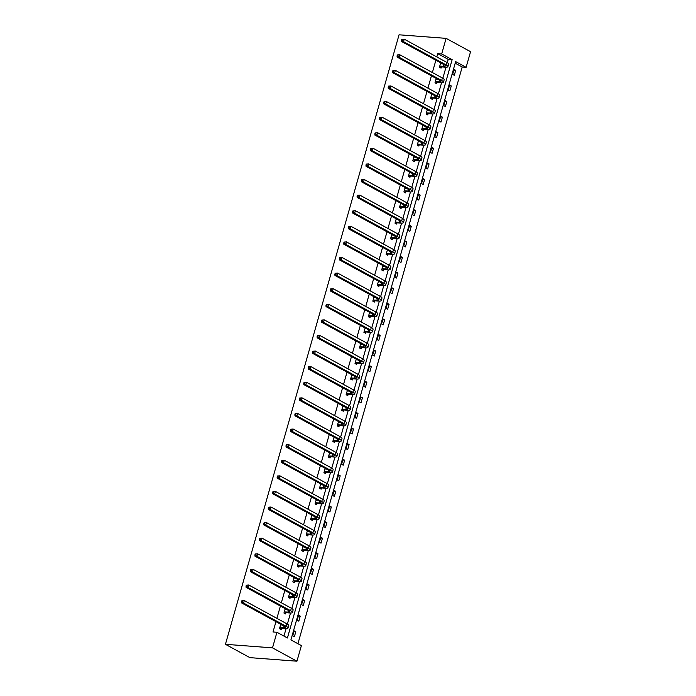 <?xml version="1.0" encoding="UTF-8"?>
<svg xmlns="http://www.w3.org/2000/svg" width="696" height="696" viewBox="0 0 696 696"><rect width="100%" height="100%" fill="white"/><g stroke="black" fill="none" stroke-linecap="round" stroke-linejoin="round"><path stroke-width="1.04" d="M446.119 38.358L470.566 51.695L466.12 67.294L455.654 61.579L290.911 639.894L301.385 645.601L296.94 661.2L249.881 657.642L225.434 644.305L399.06 34.8L446.119 38.358L441.682 53.957L437.758 53.662L436.818 56.942M297.914 643.713L462.196 66.999L466.12 67.294M285.917 612.819L285.595 613.942L283.942 613.045L285.186 608.678M294.8 581.63L294.478 582.752L292.833 581.856L294.077 577.489M303.682 550.44L303.369 551.563L301.716 550.658L302.96 546.299M312.574 519.251L312.252 520.373L310.599 519.468L311.843 515.11M321.456 488.061L321.134 489.184L319.481 488.279L320.725 483.911M330.339 456.872L330.017 457.994L328.373 457.089L329.608 452.722M339.222 425.682L338.909 426.805L337.255 425.9L338.5 421.532M348.113 394.493L347.791 395.615L346.138 394.71L347.382 390.343M356.996 363.303L356.674 364.426L355.021 363.521L356.265 359.153M365.879 332.114L365.557 333.236L363.904 332.331L365.148 327.964M374.761 300.924L374.439 302.047L372.795 301.142L374.039 296.774M383.644 269.735L383.331 270.857L381.678 269.952L382.922 265.585M392.535 238.537L392.213 239.668L390.56 238.763L391.805 234.395M401.418 207.347L401.096 208.469L399.443 207.573L400.687 203.206M410.301 176.158L409.979 177.28L408.334 176.384L409.579 172.016M419.183 144.968L418.87 146.09L417.217 145.194L418.461 140.827M428.075 113.779L427.753 114.901L426.1 114.005L427.344 109.637M436.957 82.589L436.636 83.711L434.983 82.815L436.227 78.448M283.942 636.092L286.073 628.61M287.361 624.086L290.519 613.011M291.807 608.487L294.965 597.42M296.252 592.896L299.402 581.821M300.689 577.297L303.848 566.231M305.135 561.707L308.285 550.632M309.572 546.108L312.73 535.041M314.018 530.517L317.176 519.442M318.464 514.918L321.613 503.852M322.9 499.328L326.059 488.253M327.346 483.729L330.496 472.654M331.783 468.138L334.941 457.063M336.229 452.539L339.387 441.464M340.675 436.949L343.824 425.874M345.112 421.35L348.27 410.275M349.557 405.759L352.707 394.684M354.003 390.16L357.152 379.085M358.44 374.57L361.598 363.495M362.886 358.971L366.035 347.896M367.323 343.38L370.481 332.305M371.768 327.781L374.926 316.706M376.214 312.182L379.363 301.116M380.651 296.592L383.809 285.517M385.097 280.993L388.246 269.926M389.534 265.402L392.692 254.327M393.98 249.803L397.138 238.737M398.425 234.213L401.575 223.138M402.862 218.614L406.02 207.547M407.308 203.023L410.457 191.948M411.754 187.424L414.903 176.349M416.191 171.834L419.349 160.759M420.636 156.235L423.786 145.16M425.073 140.644L428.231 129.569M429.519 125.045L432.677 113.97M433.965 109.455L437.114 98.38M438.402 93.856L441.56 82.781M442.847 78.265L445.997 67.19M447.284 62.666L448.224 59.369L437.758 53.662M435.879 60.239L432.381 72.532M431.442 75.829L427.936 88.131M426.996 91.428L423.49 103.73M422.55 107.019L419.053 119.321M418.113 122.618L414.607 134.92M413.668 138.217L410.17 150.51M409.231 153.807L405.725 166.109M404.785 169.406L401.279 181.7M400.339 184.997L396.842 197.299M395.902 200.596L392.396 212.889M391.457 216.186L387.95 228.488M387.019 231.785L383.513 244.079M382.574 247.376L379.068 259.678M378.128 262.975L374.631 275.268M373.691 278.565L370.185 290.867M369.245 294.164L365.739 306.457M364.8 309.755L361.302 322.057M360.363 325.354L356.857 337.647M355.917 340.944L352.42 353.246M351.48 356.543L347.974 368.837M347.034 372.134L343.528 384.436M342.589 387.733L339.091 400.035M338.152 403.323L334.645 415.625M333.706 418.922L330.2 431.224M329.269 434.522L325.763 446.815M324.823 450.112L321.317 462.414M320.377 465.711L316.88 478.004M315.94 481.301L312.434 493.603M311.495 496.9L307.989 509.194M307.049 512.491L303.552 524.793M302.612 528.09L299.106 540.383M298.166 543.68L294.669 555.982M293.729 559.279L290.223 571.573M289.284 574.87L285.778 587.172M284.838 590.469L281.341 602.762M280.401 606.059L276.895 618.361M275.955 621.659L273.015 631.968L276.938 632.273L287.413 637.98L452.148 59.665L441.682 53.957M441.394 66.999L441.081 68.121L439.428 67.216L440.672 62.849M432.512 98.188L432.19 99.311L430.546 98.406L431.79 94.038M423.629 129.378L423.307 130.5L421.654 129.595L422.898 125.228M414.746 160.567L414.425 161.689L412.772 160.785L414.016 156.417M405.864 191.757L405.542 192.879L403.889 191.974L405.133 187.607M396.972 222.946L396.659 224.069L395.006 223.164L396.25 218.805M388.09 254.136L387.768 255.258L386.115 254.353L387.359 249.995M379.207 285.325L378.885 286.447L377.232 285.551L378.476 281.184M370.324 316.515L370.002 317.637L368.349 316.741L369.593 312.374M361.433 347.704L361.12 348.827L359.467 347.93L360.711 343.563M352.55 378.894L352.228 380.016L350.584 379.12L351.828 374.752M343.667 410.083L343.345 411.205L341.692 410.309L342.937 405.942M334.785 441.273L334.463 442.395L332.81 441.499L334.054 437.131M325.902 472.462L325.58 473.584L323.927 472.688L325.171 468.321M317.011 503.652L316.697 504.774L315.044 503.878L316.288 499.51M308.128 534.841L307.806 535.972L306.153 535.067L307.397 530.7M299.245 566.039L298.923 567.162L297.27 566.257L298.514 561.889M290.363 597.229L290.041 598.351L288.388 597.446L289.632 593.079M281.471 628.418L281.158 629.541L279.505 628.636L280.749 624.268M276.938 632.273L272.501 647.863L225.434 644.305M272.501 647.863L296.94 661.2M462.196 66.999L455.193 63.171M292.72 635.848L294.138 630.846L295.791 631.75L294.365 636.744L292.72 635.848M297.157 620.249L298.584 615.255L300.237 616.151L298.81 621.154L297.157 620.249M301.603 604.659L303.021 599.656L304.674 600.561L303.256 605.555L301.603 604.659M306.04 589.06L307.467 584.066L309.12 584.962L307.693 589.964L306.04 589.06M310.486 573.469L311.912 568.467L313.557 569.372L312.139 574.365L310.486 573.469M314.931 557.87L316.349 552.876L318.002 553.772L316.576 558.775L314.931 557.87M319.368 542.28L320.795 537.277L322.448 538.182L321.021 543.176L319.368 542.28M323.814 526.681L325.232 521.687L326.885 522.583L325.467 527.585L323.814 526.681M328.251 511.09L329.678 506.088L331.331 506.993L329.904 511.986L328.251 511.09M332.697 495.491L334.124 490.489L335.776 491.393L334.35 496.396L332.697 495.491M337.142 479.892L338.56 474.898L340.214 475.803L338.787 480.797L337.142 479.892M341.579 464.302L343.006 459.299L344.659 460.204L343.232 465.206L341.579 464.302M346.025 448.702L347.452 443.709L349.096 444.605L347.678 449.607L346.025 448.702M350.462 433.112L351.889 428.11L353.542 429.014L352.115 434.008L350.462 433.112M354.908 417.513L356.335 412.519L357.988 413.415L356.561 418.418L354.908 417.513M359.353 401.923L360.772 396.92L362.425 397.825L361.006 402.819L359.353 401.923M363.79 386.324L365.217 381.33L366.87 382.226L365.444 387.228L363.79 386.324M368.236 370.733L369.663 365.731L371.307 366.635L369.889 371.629L368.236 370.733M372.682 355.134L374.1 350.14L375.753 351.036L374.326 356.039L372.682 355.134M377.119 339.544L378.546 334.541L380.199 335.446L378.772 340.44L377.119 339.544M381.565 323.945L382.983 318.951L384.636 319.847L383.218 324.849L381.565 323.945M386.002 308.354L387.428 303.352L389.081 304.256L387.655 309.25L386.002 308.354M390.447 292.755L391.874 287.761L393.527 288.657L392.1 293.66L390.447 292.755M394.893 277.165L396.311 272.162L397.964 273.067L396.537 278.061L394.893 277.165M399.33 261.565L400.757 256.572L402.41 257.468L400.983 262.47L399.33 261.565M403.776 245.975L405.202 240.973L406.847 241.877L405.429 246.871L403.776 245.975M408.213 230.376L409.639 225.382L411.293 226.278L409.866 231.281L408.213 230.376M412.658 214.786L414.085 209.783L415.738 210.688L414.311 215.682L412.658 214.786M417.104 199.186L418.522 194.184L420.175 195.089L418.757 200.091L417.104 199.186M421.541 183.587L422.968 178.594L424.621 179.498L423.194 184.492L421.541 183.587M425.987 167.997L427.414 162.994L429.058 163.899L427.64 168.902L425.987 167.997M430.433 152.398L431.851 147.404L433.504 148.3L432.077 153.303L430.433 152.398M434.87 136.808L436.296 131.805L437.949 132.71L436.522 137.704L434.87 136.808M439.315 121.208L440.733 116.215L442.386 117.111L440.968 122.113L439.315 121.208M443.752 105.618L445.179 100.616L446.832 101.52L445.405 106.514L443.752 105.618M448.198 90.019L449.625 85.025L451.278 85.921L449.851 90.924L448.198 90.019M452.644 74.428L454.062 69.426L455.715 70.331L454.288 75.325L452.644 74.428M448.224 59.369L452.148 59.665M453.844 70.192L455.715 70.331M449.407 85.782L451.278 85.921M444.962 101.381L446.832 101.52M440.525 116.971L442.386 117.111M436.079 132.571L437.949 132.71M431.633 148.161L433.504 148.3M427.196 163.76L429.058 163.899M422.75 179.351L424.621 179.498M418.305 194.95L420.175 195.089M413.868 210.54L415.738 210.688M409.422 226.139L411.293 226.278M404.985 241.73L406.847 241.877M400.539 257.329L402.41 257.468M396.094 272.919L397.964 273.067M391.657 288.518L393.527 288.657M387.211 304.117L389.081 304.256M382.774 319.708L384.636 319.847M378.328 335.307L380.199 335.446M373.882 350.897L375.753 351.036M369.445 366.496L371.307 366.635M365 382.087L366.87 382.226M360.563 397.686L362.425 397.825M356.117 413.276L357.988 413.415M351.671 428.875L353.542 429.014M347.234 444.466L349.096 444.605M342.789 460.065L344.659 460.204M338.343 475.655L340.214 475.803M333.906 491.254L335.776 491.393M329.46 506.845L331.331 506.993M325.023 522.444L326.885 522.583M320.578 538.034L322.448 538.182M316.132 553.633L318.002 553.772M311.695 569.224L313.557 569.372M307.249 584.823L309.12 584.962M302.812 600.413L304.674 600.561M298.366 616.012L300.237 616.151M293.921 631.611L295.791 631.75M439.75 66.094L443.526 66.251A5.324 1.148 -164.1 0 0 445.336 65.903A5.324 1.148 -164.1 0 0 444.144 64.745L401.566 41.516L401.505 40.342L402.288 40.403L402.575 39.402L401.792 39.341L401.505 40.342M440.533 63.345L442.012 63.58M401.792 39.341L404.237 39.167L403.523 41.664L446.101 64.893A7.987 1.714 15.9 0 1 447.902 66.633A7.987 1.714 15.9 0 1 445.179 67.155L441.682 66.886L440.002 67.529M440.585 63.136L441.134 63.519M402.575 39.402L404.237 39.167L446.815 62.396A7.987 1.714 15.9 0 1 448.607 64.136L447.902 66.633M402.288 40.403L403.523 41.664L401.566 41.516M440.029 65.989L441.682 66.886M435.305 81.693L439.08 81.85A5.324 1.148 -164.1 0 0 440.899 81.502A5.324 1.148 -164.1 0 0 439.698 80.344L397.12 57.107L397.068 55.932L397.851 55.993L398.129 54.993L397.346 54.932L397.068 55.932M436.087 78.935L437.575 79.179M397.346 54.932L399.791 54.758L399.078 57.255L441.664 80.492A7.987 1.714 15.9 0 1 443.456 82.232A7.987 1.714 15.9 0 1 440.733 82.746L437.236 82.485L435.557 83.129M436.148 78.735L436.688 79.109M398.129 54.993L399.791 54.758L442.378 77.987A7.987 1.714 15.9 0 1 444.17 79.736L443.456 82.232M397.851 55.993L399.078 57.255L397.12 57.107M435.583 81.58L437.236 82.485M430.859 97.283L434.643 97.44A5.324 1.148 -164.1 0 0 436.453 97.101A5.324 1.148 -164.1 0 0 435.261 95.935L392.675 72.706L392.622 71.531L393.405 71.592L393.692 70.592L392.909 70.531L392.622 71.531M431.65 94.534L433.13 94.778M392.909 70.531L395.354 70.357L394.641 72.854L437.219 96.083A7.987 1.714 15.9 0 1 439.011 97.823A7.987 1.714 15.9 0 1 436.288 98.345L432.799 98.075L431.12 98.719M431.703 94.334L432.251 94.708M393.692 70.592L395.354 70.357L437.932 93.586A7.987 1.714 15.9 0 1 439.724 95.326L439.011 97.823M393.405 71.592L394.641 72.854L392.675 72.706M431.146 97.179L432.799 98.075M426.422 112.882L430.198 113.039A5.324 1.148 -164.1 0 0 432.016 112.691A5.324 1.148 -164.1 0 0 430.815 111.534L388.238 88.296L388.177 87.122L388.96 87.183L389.247 86.182L388.464 86.121L388.177 87.122M427.205 110.125L428.684 110.368M388.464 86.121L390.908 85.947L390.195 88.444L432.773 111.682A7.987 1.714 15.9 0 1 434.574 113.422A7.987 1.714 15.9 0 1 431.851 113.935L428.353 113.674L426.674 114.318M427.266 109.924L427.805 110.299M389.247 86.182L390.908 85.947L433.486 109.176A7.987 1.714 15.9 0 1 435.287 110.925L434.574 113.422M388.96 87.183L390.195 88.444L388.238 88.296M426.7 112.769L428.353 113.674M421.976 128.473L425.752 128.63A5.324 1.148 -164.1 0 0 427.57 128.29A5.324 1.148 -164.1 0 0 426.37 127.124L383.792 103.895L383.74 102.721L384.523 102.782L384.81 101.781L384.018 101.72L383.74 102.721M422.759 125.724L424.247 125.967M384.018 101.72L386.463 101.546L385.758 104.043L428.336 127.272A7.987 1.714 15.9 0 1 430.128 129.012A7.987 1.714 15.9 0 1 427.405 129.534L423.907 129.265L422.228 129.908M422.82 125.524L423.368 125.898M384.81 101.781L386.463 101.546L429.049 124.775A7.987 1.714 15.9 0 1 430.841 126.515L430.128 129.012M384.523 102.782L385.758 104.043L383.792 103.895M422.263 128.369L423.907 129.265M417.539 144.072L421.315 144.229A5.324 1.148 -164.1 0 0 423.125 143.881A5.324 1.148 -164.1 0 0 421.933 142.724L379.355 119.486L379.294 118.311L380.077 118.372L380.364 117.372L379.581 117.319L379.294 118.311M418.322 141.314L419.801 141.558M379.581 117.319L382.026 117.137L381.312 119.634L423.89 142.871A7.987 1.714 15.9 0 1 425.682 144.611A7.987 1.714 15.9 0 1 422.968 145.125L419.47 144.864L417.791 145.507M418.374 141.114L418.922 141.488M380.364 117.372L382.026 117.137L424.603 140.366A7.987 1.714 15.9 0 1 426.396 142.114L425.682 144.611M380.077 118.372L381.312 119.634L379.355 119.486M417.817 143.959L419.47 144.864M413.093 159.662L416.869 159.819A5.324 1.148 -164.1 0 0 418.688 159.48A5.324 1.148 -164.1 0 0 417.487 158.314L374.909 135.085L374.848 133.91L375.64 133.971L375.918 132.971L375.135 132.91L374.848 133.91M413.876 156.913L415.364 157.157M375.135 132.91L377.58 132.736L376.867 135.233L419.453 158.462A7.987 1.714 15.9 0 1 421.245 160.202A7.987 1.714 15.9 0 1 418.522 160.724L415.025 160.454L413.346 161.098M413.937 156.713L414.477 157.087M375.918 132.971L377.58 132.736L420.158 155.965A7.987 1.714 15.9 0 1 421.959 157.705L421.245 160.202M375.64 133.971L376.867 135.233L374.909 135.085M413.372 159.558L415.025 160.454M408.648 175.261L412.432 175.418A5.324 1.148 -164.1 0 0 414.242 175.07A5.324 1.148 -164.1 0 0 413.05 173.913L370.463 150.675L370.411 149.51L371.194 149.562L371.481 148.561L370.698 148.509L370.411 149.51M409.431 172.504L410.918 172.747M370.698 148.509L373.143 148.326L372.43 150.823L415.007 174.061A7.987 1.714 15.9 0 1 416.8 175.801A7.987 1.714 15.9 0 1 414.077 176.314L410.588 176.053L408.909 176.697M409.492 172.304L410.04 172.686M371.481 148.561L373.143 148.326L415.721 171.555A7.987 1.714 15.9 0 1 417.513 173.304L416.8 175.801M371.194 149.562L372.43 150.823L370.463 150.675M408.935 175.148L410.588 176.053M404.211 190.852L407.986 191.008A5.324 1.148 -164.1 0 0 409.805 190.669A5.324 1.148 -164.1 0 0 408.604 189.503L366.026 166.274L365.965 165.1L366.749 165.161L367.036 164.16L366.253 164.099L365.965 165.1M404.994 188.103L406.473 188.346M366.253 164.099L368.697 163.925L367.984 166.422L410.562 189.651A7.987 1.714 15.9 0 1 412.363 191.391A7.987 1.714 15.9 0 1 409.639 191.913L406.142 191.644L404.463 192.287M405.046 187.903L405.594 188.277M367.036 164.16L368.697 163.925L411.275 187.154A7.987 1.714 15.9 0 1 413.067 188.894L412.363 191.391M366.749 165.161L367.984 166.422L366.026 166.274M404.489 190.748L406.142 191.644M399.765 206.451L403.541 206.608A5.324 1.148 -164.1 0 0 405.359 206.26A5.324 1.148 -164.1 0 0 404.159 205.102L361.581 181.865L361.529 180.699L362.311 180.751L362.599 179.751L361.807 179.698L361.529 180.699M400.548 203.693L402.036 203.937M361.807 179.698L364.252 179.516L363.547 182.021L406.125 205.25A7.987 1.714 15.9 0 1 407.917 206.99A7.987 1.714 15.9 0 1 405.194 207.504L401.696 207.243L400.017 207.886M400.609 203.493L401.148 203.876M362.599 179.751L364.252 179.516L406.838 202.754A7.987 1.714 15.9 0 1 408.63 204.494L407.917 206.99M362.311 180.751L363.547 182.021L361.581 181.865M400.052 206.338L401.696 207.243M395.319 222.041L399.104 222.198A5.324 1.148 -164.1 0 0 400.913 221.859A5.324 1.148 -164.1 0 0 399.721 220.693L357.144 197.464L357.083 196.289L357.866 196.35L358.153 195.35L357.37 195.289L357.083 196.289M396.111 219.292L397.59 219.536M357.37 195.289L359.815 195.115L359.101 197.612L401.679 220.841A7.987 1.714 15.9 0 1 403.471 222.589A7.987 1.714 15.9 0 1 400.757 223.103L397.259 222.842L395.58 223.477M396.163 219.092L396.711 219.466M358.153 195.35L359.815 195.115L402.392 218.344A7.987 1.714 15.9 0 1 404.185 220.084L403.471 222.589M357.866 196.35L359.101 197.612L357.144 197.464M395.606 221.937L397.259 222.842M390.882 237.64L394.658 237.797A5.324 1.148 -164.1 0 0 396.476 237.449A5.324 1.148 -164.1 0 0 395.276 236.292L352.698 213.063L352.637 211.889L353.429 211.941L353.707 210.949L352.924 210.888L352.637 211.889M391.665 234.883L393.144 235.126M352.924 210.888L355.369 210.705L354.655 213.211L397.242 236.44A7.987 1.714 15.9 0 1 399.034 238.18A7.987 1.714 15.9 0 1 396.311 238.693L392.814 238.432L391.135 239.076M391.726 234.683L392.266 235.065M353.707 210.949L355.369 210.705L397.947 233.943A7.987 1.714 15.9 0 1 399.748 235.683L399.034 238.18M353.429 211.941L354.655 213.211L352.698 213.063M391.161 237.527L392.814 238.432M386.437 253.231L390.212 253.387A5.324 1.148 -164.1 0 0 392.031 253.048A5.324 1.148 -164.1 0 0 390.839 251.882L348.252 228.653L348.2 227.479L348.983 227.54L349.27 226.539L348.487 226.478L348.2 227.479M387.22 250.482L388.707 250.725M348.487 226.478L350.932 226.304L350.219 228.801L392.796 252.03A7.987 1.714 15.9 0 1 394.589 253.779A7.987 1.714 15.9 0 1 391.865 254.292L388.377 254.031L386.698 254.675M387.28 250.282L387.829 250.656M349.27 226.539L350.932 226.304L393.51 249.533A7.987 1.714 15.9 0 1 395.302 251.273L394.589 253.779M348.983 227.54L350.219 228.801L348.252 228.653M386.724 253.126L388.377 254.031M382 268.83L385.775 268.987A5.324 1.148 -164.1 0 0 387.585 268.639A5.324 1.148 -164.1 0 0 386.393 267.481L343.815 244.252L343.754 243.078L344.537 243.13L344.825 242.138L344.041 242.077L343.754 243.078M382.783 266.081L384.262 266.316M344.041 242.077L346.486 241.895L345.773 244.4L388.351 267.629A7.987 1.714 15.9 0 1 390.151 269.369A7.987 1.714 15.9 0 1 387.428 269.883L383.931 269.622L382.252 270.265M382.835 265.872L383.383 266.255M344.825 242.138L346.486 241.895L389.064 265.132A7.987 1.714 15.9 0 1 390.856 266.873L390.151 269.369M344.537 243.13L345.773 244.4L343.815 244.252M382.278 268.726L383.931 269.622M377.554 284.42L381.33 284.577A5.324 1.148 -164.1 0 0 383.148 284.238A5.324 1.148 -164.1 0 0 381.947 283.072L339.37 259.843L339.317 258.668L340.1 258.729L340.379 257.729L339.596 257.668L339.317 258.668M378.337 281.671L379.825 281.915M339.596 257.668L342.04 257.494L341.336 259.991L383.914 283.22A7.987 1.714 15.9 0 1 385.706 284.969A7.987 1.714 15.9 0 1 382.983 285.482L379.485 285.221L377.806 285.865M378.398 281.471L378.937 281.845M340.379 257.729L342.04 257.494L384.627 280.723A7.987 1.714 15.9 0 1 386.419 282.463L385.706 284.969M340.1 258.729L341.336 259.991L339.37 259.843M377.832 284.316L379.485 285.221M373.108 300.019L376.893 300.176A5.324 1.148 -164.1 0 0 378.702 299.828A5.324 1.148 -164.1 0 0 377.51 298.671L334.933 275.442L334.872 274.267L335.655 274.328L335.942 273.328L335.159 273.267L334.872 274.267M373.9 297.27L375.379 297.505M335.159 273.267L337.603 273.084L336.89 275.59L379.468 298.819A7.987 1.714 15.9 0 1 381.26 300.559A7.987 1.714 15.9 0 1 378.537 301.081L375.048 300.811L373.369 301.455M373.952 297.061L374.5 297.444M335.942 273.328L337.603 273.084L380.181 296.322A7.987 1.714 15.9 0 1 381.974 298.062L381.26 300.559M335.655 274.328L336.89 275.59L334.933 275.442M373.395 299.915L375.048 300.811M368.671 315.619L372.447 315.767A5.324 1.148 -164.1 0 0 374.265 315.427A5.324 1.148 -164.1 0 0 373.065 314.261L330.487 291.032L330.426 289.858L331.209 289.919L331.496 288.918L330.713 288.857L330.426 289.858M369.454 312.861L370.933 313.104M330.713 288.857L333.158 288.683L332.444 291.18L375.022 314.409A7.987 1.714 15.9 0 1 376.823 316.158A7.987 1.714 15.9 0 1 374.1 316.671L370.603 316.41L368.923 317.054M369.515 312.661L370.055 313.035M331.496 288.918L333.158 288.683L375.736 311.912A7.987 1.714 15.9 0 1 377.536 313.652L376.823 316.158M331.209 289.919L332.444 291.18L330.487 291.032M368.95 315.505L370.603 316.41M364.225 331.209L368.001 331.366A5.324 1.148 -164.1 0 0 369.82 331.018A5.324 1.148 -164.1 0 0 368.619 329.861L326.041 306.632L325.989 305.457L326.772 305.518L327.059 304.517L326.267 304.457L325.989 305.457M365.009 328.46L366.496 328.695M326.267 304.457L328.712 304.274L328.007 306.779L370.585 330.008A7.987 1.714 15.9 0 1 372.377 331.748A7.987 1.714 15.9 0 1 369.654 332.27L366.157 332.001L364.478 332.644M365.069 328.251L365.618 328.634M327.059 304.517L328.712 304.274L371.299 327.512A7.987 1.714 15.9 0 1 373.091 329.251L372.377 331.748M326.772 305.518L328.007 306.779L326.041 306.632M364.513 331.105L366.157 332.001M359.788 346.808L363.564 346.965A5.324 1.148 -164.1 0 0 365.374 346.617A5.324 1.148 -164.1 0 0 364.182 345.451L321.604 322.222L321.543 321.047L322.326 321.108L322.613 320.108L321.83 320.047L321.543 321.047M360.572 344.05L362.05 344.294M321.83 320.047L324.275 319.873L323.562 322.37L366.139 345.608A7.987 1.714 15.9 0 1 367.94 347.348A7.987 1.714 15.9 0 1 365.217 347.861L361.72 347.6L360.041 348.244M360.624 343.85L361.172 344.224M322.613 320.108L324.275 319.873L366.853 343.102A7.987 1.714 15.9 0 1 368.645 344.842L367.94 347.348M322.326 321.108L323.562 322.37L321.604 322.222M360.067 346.695L361.72 347.6M355.343 362.399L359.119 362.555A5.324 1.148 -164.1 0 0 360.937 362.207A5.324 1.148 -164.1 0 0 359.736 361.05L317.159 337.821L317.098 336.647L317.889 336.707L318.168 335.707L317.385 335.646L317.098 336.647M356.126 359.649L357.613 359.884M317.385 335.646L319.829 335.472L319.116 337.969L361.702 361.198A7.987 1.714 15.9 0 1 363.495 362.938A7.987 1.714 15.9 0 1 360.772 363.46L357.274 363.19L355.595 363.834M356.187 359.44L356.726 359.823M318.168 335.707L319.829 335.472L362.407 358.701A7.987 1.714 15.9 0 1 364.208 360.441L363.495 362.938M317.889 336.707L319.116 337.969L317.159 337.821M355.621 362.294L357.274 363.19M350.897 377.998L354.682 378.154A5.324 1.148 -164.1 0 0 356.491 377.806A5.324 1.148 -164.1 0 0 355.299 376.649L312.713 353.411L312.661 352.237L313.444 352.298L313.731 351.297L312.948 351.236L312.661 352.237M351.68 375.24L353.168 375.483M312.948 351.236L315.392 351.062L314.679 353.559L357.257 376.797A7.987 1.714 15.9 0 1 359.049 378.537A7.987 1.714 15.9 0 1 356.326 379.05L352.837 378.789L351.158 379.433M351.741 375.04L352.289 375.414M313.731 351.297L315.392 351.062L357.97 374.291A7.987 1.714 15.9 0 1 359.762 376.04L359.049 378.537M313.444 352.298L314.679 353.559L312.713 353.411M351.184 377.885L352.837 378.789M346.46 393.588L350.236 393.745A5.324 1.148 -164.1 0 0 352.054 393.405A5.324 1.148 -164.1 0 0 350.854 392.24L308.276 369.01L308.215 367.836L308.998 367.897L309.285 366.896L308.502 366.835L308.215 367.836M347.243 390.839L348.722 391.082M308.502 366.835L310.947 366.661L310.233 369.158L352.811 392.387A7.987 1.714 15.9 0 1 354.612 394.127A7.987 1.714 15.9 0 1 351.889 394.649L348.392 394.38L346.712 395.024M347.295 390.639L347.843 391.013M309.285 366.896L310.947 366.661L353.525 389.89A7.987 1.714 15.9 0 1 355.317 391.63L354.612 394.127M308.998 367.897L310.233 369.158L308.276 369.01M346.738 393.484L348.392 394.38M342.014 409.187L345.79 409.344A5.324 1.148 -164.1 0 0 347.608 408.996A5.324 1.148 -164.1 0 0 346.408 407.839L303.83 384.601L303.778 383.426L304.561 383.487L304.848 382.487L304.056 382.426L303.778 383.426M342.797 406.429L344.285 406.673M304.056 382.426L306.501 382.252L305.796 384.749L348.374 407.986A7.987 1.714 15.9 0 1 350.166 409.726A7.987 1.714 15.9 0 1 347.443 410.24L343.946 409.979L342.267 410.623M342.858 406.229L343.406 406.603M304.848 382.487L306.501 382.252L349.087 405.481A7.987 1.714 15.9 0 1 350.88 407.23L350.166 409.726M304.561 383.487L305.796 384.749L303.83 384.601M342.301 409.074L343.946 409.979M337.569 424.777L341.353 424.934A5.324 1.148 -164.1 0 0 343.163 424.595A5.324 1.148 -164.1 0 0 341.971 423.429L299.393 400.2L299.332 399.025L300.115 399.086L300.402 398.086L299.619 398.025L299.332 399.025M338.36 422.028L339.839 422.272M299.619 398.025L302.064 397.851L301.351 400.348L343.928 423.577A7.987 1.714 15.9 0 1 345.721 425.317A7.987 1.714 15.9 0 1 343.006 425.839L339.509 425.569L337.83 426.213M338.413 421.828L338.961 422.202M300.402 398.086L302.064 397.851L344.642 421.08A7.987 1.714 15.9 0 1 346.434 422.82L345.721 425.317M300.115 399.086L301.351 400.348L299.393 400.2M337.856 424.673L339.509 425.569M333.132 440.377L336.907 440.533A5.324 1.148 -164.1 0 0 338.726 440.185A5.324 1.148 -164.1 0 0 337.525 439.028L294.947 415.79L294.887 414.616L295.678 414.677L295.957 413.676L295.174 413.624L294.887 414.616M333.915 437.619L335.394 437.862M295.174 413.624L297.618 413.441L296.905 415.938L339.491 439.176A7.987 1.714 15.9 0 1 341.284 440.916A7.987 1.714 15.9 0 1 338.56 441.429L335.063 441.168L333.384 441.812M333.976 437.419L334.515 437.793M295.957 413.676L297.618 413.441L340.196 436.67A7.987 1.714 15.9 0 1 341.997 438.419L341.284 440.916M295.678 414.677L296.905 415.938L294.947 415.79M333.41 440.264L335.063 441.168M328.686 455.967L332.462 456.124A5.324 1.148 -164.1 0 0 334.28 455.784A5.324 1.148 -164.1 0 0 333.088 454.618L290.502 431.389L290.45 430.215L291.233 430.276L291.52 429.275L290.737 429.215L290.45 430.215M329.469 453.218L330.957 453.461M290.737 429.215L293.181 429.04L292.468 431.537L335.046 454.766A7.987 1.714 15.9 0 1 336.838 456.506A7.987 1.714 15.9 0 1 334.115 457.028L330.626 456.759L328.947 457.402M329.53 453.018L330.078 453.392M291.52 429.275L293.181 429.04L335.759 452.269A7.987 1.714 15.9 0 1 337.551 454.01L336.838 456.506M291.233 430.276L292.468 431.537L290.502 431.389M328.973 455.863L330.626 456.759M324.249 471.566L328.025 471.723A5.324 1.148 -164.1 0 0 329.834 471.375A5.324 1.148 -164.1 0 0 328.642 470.218L286.065 446.98L286.004 445.805L286.787 445.866L287.074 444.866L286.291 444.814L286.004 445.805M325.032 468.808L326.511 469.052M286.291 444.814L288.736 444.631L288.022 447.128L330.6 470.365A7.987 1.714 15.9 0 1 332.401 472.105A7.987 1.714 15.9 0 1 329.678 472.619L326.18 472.358L324.501 473.002M325.084 468.608L325.632 468.991M287.074 444.866L288.736 444.631L331.313 467.86A7.987 1.714 15.9 0 1 333.106 469.609L332.401 472.105M286.787 445.866L288.022 447.128L286.065 446.98M324.527 471.453L326.18 472.358M319.803 487.157L323.579 487.313A5.324 1.148 -164.1 0 0 325.397 486.974A5.324 1.148 -164.1 0 0 324.197 485.808L281.619 462.579L281.567 461.405L282.35 461.465L282.628 460.465L281.845 460.404L281.567 461.405M320.586 484.407L322.074 484.651M281.845 460.404L284.29 460.23L283.585 462.727L326.163 485.956A7.987 1.714 15.9 0 1 327.955 487.696A7.987 1.714 15.9 0 1 325.232 488.218L321.735 487.948L320.056 488.592M320.647 484.207L321.187 484.581M282.628 460.465L284.29 460.23L326.876 483.459A7.987 1.714 15.9 0 1 328.669 485.199L327.955 487.696M282.35 461.465L283.585 462.727L281.619 462.579M320.082 487.052L321.735 487.948M315.358 502.756L319.142 502.912A5.324 1.148 -164.1 0 0 320.952 502.564A5.324 1.148 -164.1 0 0 319.76 501.407L277.182 478.169L277.121 477.004L277.904 477.056L278.191 476.055L277.408 476.003L277.121 477.004M316.149 499.998L317.628 500.241M277.408 476.003L279.853 475.82L279.139 478.326L321.717 501.555A7.987 1.714 15.9 0 1 323.51 503.295A7.987 1.714 15.9 0 1 320.786 503.808L317.298 503.547L315.619 504.191M316.202 499.798L316.75 500.18M278.191 476.055L279.853 475.82L322.431 499.058A7.987 1.714 15.9 0 1 324.223 500.798L323.51 503.295M277.904 477.056L279.139 478.326L277.182 478.169M315.645 502.642L317.298 503.547M310.921 518.346L314.696 518.503A5.324 1.148 -164.1 0 0 316.515 518.163A5.324 1.148 -164.1 0 0 315.314 516.997L272.736 493.768L272.675 492.594L273.467 492.655L273.745 491.654L272.962 491.593L272.675 492.594M311.704 515.597L313.183 515.84M272.962 491.593L275.407 491.42L274.694 493.916L317.28 517.145A7.987 1.714 15.9 0 1 319.072 518.894A7.987 1.714 15.9 0 1 316.349 519.407L312.852 519.146L311.173 519.782M311.764 515.397L312.304 515.771M273.745 491.654L275.407 491.42L317.985 514.649A7.987 1.714 15.9 0 1 319.786 516.388L319.072 518.894M273.467 492.655L274.694 493.916L272.736 493.768M311.199 518.242L312.852 519.146M306.475 533.945L310.251 534.102A5.324 1.148 -164.1 0 0 312.069 533.754A5.324 1.148 -164.1 0 0 310.868 532.597L268.291 509.368L268.238 508.193L269.021 508.245L269.308 507.253L268.517 507.193L268.238 508.193M307.258 531.187L308.746 531.431M268.517 507.193L270.97 507.01L270.257 509.515L312.835 532.745A7.987 1.714 15.9 0 1 314.627 534.485A7.987 1.714 15.9 0 1 311.904 534.998L308.406 534.737L306.727 535.381M307.319 530.987L307.867 531.37M269.308 507.253L270.97 507.01L313.548 530.248A7.987 1.714 15.9 0 1 315.34 531.988L314.627 534.485M269.021 508.245L270.257 509.515L268.291 509.368M306.762 533.832L308.406 534.737M302.038 549.535L305.814 549.692A5.324 1.148 -164.1 0 0 307.623 549.353A5.324 1.148 -164.1 0 0 306.431 548.187L263.854 524.958L263.793 523.784L264.576 523.844L264.863 522.844L264.08 522.783L263.793 523.784M302.821 546.786L304.3 547.03M264.08 522.783L266.525 522.609L265.811 525.106L308.389 548.335A7.987 1.714 15.9 0 1 310.19 550.084A7.987 1.714 15.9 0 1 307.467 550.597L303.969 550.336L302.29 550.98M302.873 546.586L303.421 546.96M264.863 522.844L266.525 522.609L309.102 545.838A7.987 1.714 15.9 0 1 310.894 547.578L310.19 550.084M264.576 523.844L265.811 525.106L263.854 524.958M302.316 549.431L303.969 550.336M297.592 565.135L301.368 565.291A5.324 1.148 -164.1 0 0 303.186 564.943A5.324 1.148 -164.1 0 0 301.986 563.786L259.408 540.557L259.356 539.383L260.139 539.435L260.417 538.443L259.634 538.382L259.356 539.383M298.375 562.385L299.863 562.62M259.634 538.382L262.079 538.199L261.365 540.705L303.952 563.934A7.987 1.714 15.9 0 1 305.744 565.674A7.987 1.714 15.9 0 1 303.021 566.187L299.524 565.926L297.845 566.57M298.436 562.177L298.975 562.559M260.417 538.443L262.079 538.199L304.657 561.437A7.987 1.714 15.9 0 1 306.457 563.177L305.744 565.674M260.139 539.435L261.365 540.705L259.408 540.557M297.871 565.03L299.524 565.926M293.147 580.725L296.931 580.882A5.324 1.148 -164.1 0 0 298.741 580.542A5.324 1.148 -164.1 0 0 297.549 579.377L254.962 556.148L254.91 554.973L255.693 555.034L255.98 554.033L255.197 553.972L254.91 554.973M293.93 577.976L295.417 578.219M255.197 553.972L257.642 553.798L256.928 556.295L299.506 579.524A7.987 1.714 15.9 0 1 301.298 581.273A7.987 1.714 15.9 0 1 298.575 581.786L295.087 581.525L293.407 582.169M293.99 577.776L294.538 578.15M255.98 554.033L257.642 553.798L300.22 577.028A7.987 1.714 15.9 0 1 302.012 578.768L301.298 581.273M255.693 555.034L256.928 556.295L254.962 556.148M293.434 580.621L295.087 581.525M288.709 596.324L292.485 596.481A5.324 1.148 -164.1 0 0 294.304 596.133A5.324 1.148 -164.1 0 0 293.103 594.976L250.525 571.747L250.464 570.572L251.247 570.633L251.534 569.633L250.751 569.572L250.464 570.572M289.493 593.575L290.971 593.81M250.751 569.572L253.196 569.389L252.483 571.894L295.06 595.123A7.987 1.714 15.9 0 1 296.861 596.863A7.987 1.714 15.9 0 1 294.138 597.385L290.641 597.116L288.962 597.76M289.545 593.366L290.093 593.749M251.534 569.633L253.196 569.389L295.774 592.627A7.987 1.714 15.9 0 1 297.575 594.367L296.861 596.863M251.247 570.633L252.483 571.894L250.525 571.747M288.988 596.22L290.641 597.116M284.264 611.923L288.04 612.071A5.324 1.148 -164.1 0 0 289.858 611.732A5.324 1.148 -164.1 0 0 288.657 610.566L246.08 587.337L246.027 586.163L246.81 586.223L247.097 585.223L246.306 585.162L246.027 586.163M285.047 609.165L286.535 609.409M246.306 585.162L248.75 584.988L248.046 587.485L290.624 610.714A7.987 1.714 15.9 0 1 292.416 612.463A7.987 1.714 15.9 0 1 289.693 612.976L286.195 612.715L284.516 613.359M285.108 608.965L285.656 609.339M247.097 585.223L248.75 584.988L291.337 608.217A7.987 1.714 15.9 0 1 293.129 609.957L292.416 612.463M246.81 586.223L248.046 587.485L246.08 587.337M284.551 611.81L286.195 612.715M279.827 627.514L283.603 627.67A5.324 1.148 -164.1 0 0 285.412 627.322A5.324 1.148 -164.1 0 0 284.22 626.165L241.643 602.936L241.582 601.762L242.365 601.822L242.652 600.822L241.869 600.761L241.582 601.762M280.61 624.764L282.089 624.999M241.869 600.761L244.313 600.578L243.6 603.084L286.178 626.313A7.987 1.714 15.9 0 1 287.97 628.053A7.987 1.714 15.9 0 1 285.256 628.575L281.758 628.305L280.079 628.949M280.662 624.556L281.21 624.938M242.652 600.822L244.313 600.578L286.891 623.816A7.987 1.714 15.9 0 1 288.683 625.556L287.97 628.053M242.365 601.822L243.6 603.084L241.643 602.936M280.105 627.409L281.758 628.305M443.978 64.658L443.526 66.251M446.815 62.396L446.101 64.893M439.533 80.249L439.08 81.85M442.378 77.987L441.664 80.492M435.096 95.848L434.643 97.44M437.932 93.586L437.219 96.083M430.65 111.438L430.198 113.039M433.486 109.176L432.773 111.682M426.213 127.037L425.752 128.63M429.049 124.775L428.336 127.272M421.767 142.628L421.315 144.229M424.603 140.366L423.89 142.871M417.322 158.227L416.869 159.819M420.158 155.965L419.453 158.462M412.885 173.817L412.432 175.418M415.721 171.555L415.007 174.061M408.439 189.416L407.986 191.008M411.275 187.154L410.562 189.651M404.002 205.007L403.541 206.608M406.838 202.754L406.125 205.25M399.556 220.606L399.104 222.198M402.392 218.344L401.679 220.841M395.111 236.205L394.658 237.797M397.947 233.943L397.242 236.44M390.673 251.795L390.212 253.387M393.51 249.533L392.796 252.03M386.228 267.394L385.775 268.987M389.064 265.132L388.351 267.629M381.782 282.985L381.33 284.577M384.627 280.723L383.914 283.22M377.345 298.584L376.893 300.176M380.181 296.322L379.468 298.819M372.899 314.174L372.447 315.767M375.736 311.912L375.022 314.409M368.462 329.774L368.001 331.366M371.299 327.512L370.585 330.008M364.017 345.364L363.564 346.965M366.853 343.102L366.139 345.608M359.571 360.963L359.119 362.555M362.407 358.701L361.702 361.198M355.134 376.553L354.682 378.154M357.97 374.291L357.257 376.797M350.688 392.152L350.236 393.745M353.525 389.89L352.811 392.387M346.251 407.743L345.79 409.344M349.087 405.481L348.374 407.986M341.806 423.342L341.353 424.934M344.642 421.08L343.928 423.577M337.36 438.932L336.907 440.533M340.196 436.67L339.491 439.176M332.923 454.532L332.462 456.124M335.759 452.269L335.046 454.766M328.477 470.122L328.025 471.723M331.313 467.86L330.6 470.365M324.031 485.721L323.579 487.313M326.876 483.459L326.163 485.956M319.595 501.311L319.142 502.912M322.431 499.058L321.717 501.555M315.149 516.91L314.696 518.503M317.985 514.649L317.28 517.145M310.712 532.501L310.251 534.102M313.548 530.248L312.835 532.745M306.266 548.1L305.814 549.692M309.102 545.838L308.389 548.335M301.82 563.699L301.368 565.291M304.657 561.437L303.952 563.934M297.383 579.289L296.931 580.882M300.22 577.028L299.506 579.524M292.938 594.889L292.485 596.481M295.774 592.627L295.06 595.123M288.501 610.479L288.04 612.071M291.337 608.217L290.624 610.714M284.055 626.078L283.603 627.67M286.891 623.816L286.178 626.313"/></g></svg>
